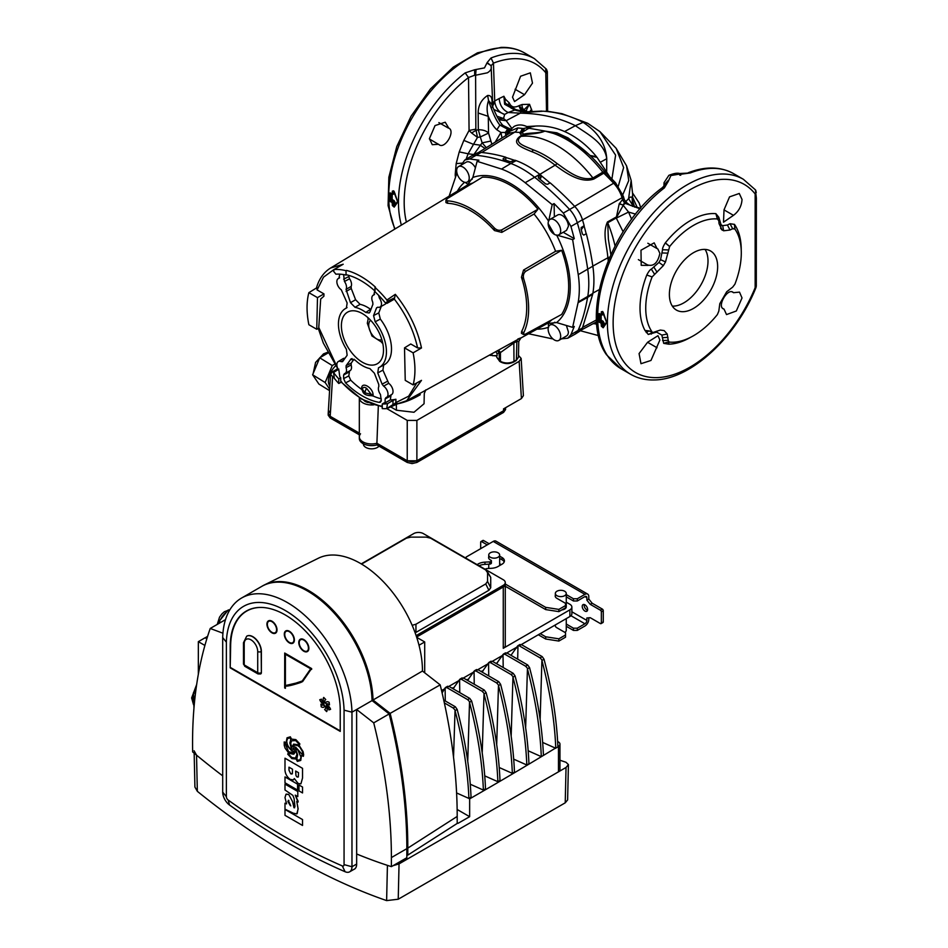 <?xml version="1.0" encoding="UTF-8"?>
<svg xmlns="http://www.w3.org/2000/svg" width="948" height="948" viewBox="0 0 948 948"><rect width="100%" height="100%" fill="white"/><g stroke="black" fill="none" stroke-linecap="round" stroke-linejoin="round"><path stroke-width="1.42" d="M378.999 446.153A8.188 4.728 180 0 1 377.399 447.456A8.188 4.728 180 0 1 368.476 448.475A8.188 4.728 180 0 1 363.416 444.114L363.416 443.818M376.901 444.932L376.901 443.261A12.288 7.098 180 0 1 359.328 436.862L359.328 438.533A12.288 7.098 180 0 0 376.901 444.932L407.237 462.446L412.06 463.596L416.883 462.446L503.566 412.404L505.557 409.619L505.557 407.936L503.566 410.733L416.883 460.775L412.06 461.925L407.237 460.775L376.901 443.261A12.288 7.098 180 0 1 359.328 436.862A12.288 7.098 180 0 1 360.524 433.805M359.328 434.788L330.2 417.973L328.198 415.188L328.198 413.518L330.2 410.733M330.2 417.973L330.2 416.302L359.328 433.118L330.2 416.302L328.198 413.518M329.857 386.002A14.338 7.987 -58.3 0 1 335.604 365.833M469.224 177.94A8.876 5.119 60 0 1 467.388 181.992A8.876 5.119 60 0 1 460.55 179.622A8.876 5.119 60 0 1 456.675 170.687A8.876 5.119 60 0 1 458.512 166.623A8.876 5.119 60 0 1 465.35 169.005A8.876 5.119 60 0 1 469.224 177.94M560.683 230.743A8.876 5.119 60 0 1 558.846 234.796A8.876 5.119 60 0 1 552.009 232.426A8.876 5.119 60 0 1 548.134 223.491A8.876 5.119 60 0 1 549.97 219.426A8.876 5.119 60 0 1 556.808 221.808A8.876 5.119 60 0 1 560.683 230.743M549.97 219.426L557.697 214.971A8.876 5.119 60 0 1 564.534 217.353A8.876 5.119 60 0 1 568.397 226.276L566.525 230.364L558.846 234.796M560.683 336.35A8.876 5.119 60 0 1 558.846 340.403A8.876 5.119 60 0 1 552.009 338.033A8.876 5.119 60 0 1 548.134 329.098A8.876 5.119 60 0 1 549.97 325.046A8.876 5.119 60 0 1 556.808 327.416A8.876 5.119 60 0 1 560.683 336.35M566.406 325.531L568.397 331.883A8.876 5.119 60 0 1 566.56 335.947L558.846 340.403M374.709 290.811L373.879 294.935A6.826 3.946 -120 0 0 373.18 295.219A6.826 3.946 -120 0 0 371.806 298.324A6.826 3.946 -120 0 0 372.694 302.033L372.931 304.213L369.945 311.951L369.151 312.994L365.786 312.425A33.938 19.6 -120 0 0 355.026 307.306L350.487 302.673L346.056 289.353A6.826 3.946 -120 0 0 344.444 281.473L343.614 274.588M339.763 274.15L338.934 278.297A6.826 3.946 -120 0 0 338.235 278.57A6.826 3.946 -120 0 0 336.86 281.675A6.826 3.946 -120 0 0 341.28 289.78L347.146 302.981L346.387 308.076A33.938 19.6 -120 0 0 345.155 308.74A33.938 19.6 -120 0 0 346.387 349.267L347.146 355.251L342.524 361.698M341.387 325.792A29.779 17.194 60 0 1 350.642 310.991A29.779 17.194 60 0 1 372.315 322.166A29.779 17.194 60 0 1 383.502 350.108A29.779 17.194 60 0 1 379.887 361.638A29.779 17.194 60 0 1 356.27 357.633A29.779 17.194 60 0 1 341.387 325.792M381.262 398.824A70.981 40.977 60 0 1 373.062 395.98L371.237 395.671L371.261 394.427L366.615 388.348C364.257 386.76 362.859 387.092 362.432 389.332L362.48 390.623L361.674 389.403A70.981 40.977 60 0 1 350.736 380.195L345.546 382.874L343.614 378.608L348.805 375.918L350.736 380.195M373.097 394.949A2.725 1.635 -178.1 0 0 371.261 394.427L365.122 392.851L362.432 389.332A2.725 1.517 -1.9 0 0 361.638 388.325C361.674 381.049 373.05 387.614 373.097 394.949L373.062 395.98M556.677 235.175A84.147 48.585 60 0 1 570.234 286.675A84.147 48.585 60 0 1 556.595 322.569L572.628 327.344L578.244 301.926A93.271 53.858 -120 0 0 579.311 288.903A93.271 53.858 -120 0 0 578.244 274.636L572.639 239.643L556.595 235.021M465.136 182.36L467.909 184.291L472.839 177.489A84.147 48.585 60 0 1 548.56 221.121M554.379 234.346L548.134 223.527M525.725 271.318C523.497 273.19 522.834 275.75 523.734 279.008L521.459 277.266L523.533 270.05L525.725 271.318L561.643 250.296A82.701 47.744 60 0 1 568.658 286.414A82.701 47.744 60 0 1 561.643 314.428L525.725 334.016L523.592 334.561L521.424 333.305L521.613 331.563L523.734 332.795L523.592 334.561M561.643 250.296L555.575 251.291L523.533 270.05M534.056 214.023L537.943 209.259L501.776 229.854L501.776 232.39L534.056 214.023A79.869 46.12 -120 0 1 555.575 251.291M445.951 200.075L447.551 200.846L447.551 203.287L445.951 202.588L445.951 200.075L447.48 198.499L482.414 177.193A82.701 47.744 60 0 1 537.943 209.259M352.158 358.593L350.487 359.411L355.026 360.027A33.938 19.6 -120 0 0 369.862 368.582L374.401 373.216L378.75 384.438L378.821 386.547A6.826 3.946 -120 0 0 378.371 388.644A6.826 3.946 -120 0 0 380.432 394.415L381.262 400.34L379.342 402.379L381.143 401.217M342.785 361.449L341.28 361.686A6.826 3.946 -120 0 0 338.235 361.579A6.826 3.946 -120 0 0 336.86 364.684A6.826 3.946 -120 0 0 338.934 370.455L339.763 376.664A71.1 41.048 60 0 0 340.723 377.766L340.723 381.262A74.975 43.288 -120 0 0 382.257 406.171M379.093 367.516L384.106 364.838A34.128 19.707 -120 0 1 383.656 365.063L382.921 370.147L377.742 372.92L378.501 367.812A33.938 19.6 -120 0 0 379.093 367.516A33.938 19.6 -120 0 0 386.44 351.803A33.938 19.6 -120 0 0 375.159 321.787L373.571 315.566L376.557 307.839L377.873 307.211A6.826 3.946 -120 0 0 380.006 307.045A6.826 3.946 -120 0 0 379.401 298.122L378.572 295.255M384.106 364.838A34.128 19.707 -120 0 0 391.5 349.03A34.128 19.707 -120 0 0 380.326 319.085L375.159 321.787M413.115 384.912A76.29 44.046 -120 0 0 414.94 369.921A76.29 44.046 -120 0 0 413.115 352.846L404.512 347.869L405.234 380.361L413.115 384.912L421.493 380.361L406.656 400.72L517.644 339.585C521.921 337.618 521.981 337.441 517.833 339.029M308.87 324.726A76.29 44.046 60 0 1 307.057 307.638A76.29 44.046 60 0 1 308.87 292.659L317.023 287.647L317.118 289.934L323.967 293.892L323.908 296.214L320.697 299.035L318.718 328.221L316.751 329.276L308.87 324.726M387.495 403.67A71.147 41.084 60 0 1 382.257 404.002L382.257 408.612A76.278 44.035 -120 0 0 386.689 408.624L387.495 403.67L393.017 400.388L395.909 399.262L395.861 402.616L397.674 403.824L406.656 400.72L392.211 405.602L395.861 402.616L408.683 396.181L416.788 382.921M341.683 381.949L340.723 381.262L341.683 381.949L338.756 383.49A76.278 44.035 -120 0 1 334.336 378.394L333.53 372.517L338.863 369.127M329.584 390.659L318.907 384.07L312.627 374.792L319.725 357.799L327.949 353.047M336.765 369.293L337.393 368.345M489.725 355.109L491.965 355.299L491.929 353.888M363.973 400.494A8.899 5.143 -0 0 0 368.061 402.568M390.339 406.716L396.43 410.223L396.335 404.014C404.002 402.734 411.989 399.618 420.296 394.688L419.348 395.02M396.43 410.223L413.98 412.273L424.064 403.741L424.277 393.503L425.806 389.865M491.775 355.287L490.258 355.417M581.314 227.319L581.112 229.167A238.801 137.875 -120 0 1 582.416 234.002L583.778 235.104L586.326 233.694A238.623 137.768 60 0 1 592.844 266.175A93.248 53.835 60 0 1 592.844 293.465A238.623 137.768 60 0 1 592.713 294.2L587.594 297.411A238.884 137.922 -120 0 0 587.724 296.677A93.508 53.989 -120 0 0 587.724 269.315A238.884 137.922 -120 0 0 577.32 222.839A20.477 11.826 -120 0 0 569.558 209.413A238.884 137.922 -120 0 0 534.518 177.169A93.508 53.989 -120 0 0 510.83 163.483L516.162 160.65A238.623 137.768 60 0 0 514.954 160.212L510.415 161.776A238.801 137.875 -120 0 0 503.175 159.43L503.175 158.624L503.175 159.43L503.175 158.624L505.782 157.226L505.782 160.236M563.207 232.284L574.298 238.671L570.957 226.453L563.325 213.075L574.796 206.498A238.623 137.768 60 0 0 550.184 182.869L547.577 184.256L545.645 183.948A238.801 137.875 -120 0 0 538.405 177.94L538.405 176.648L538.405 177.94L538.405 176.648L541.012 175.25L541.012 177.11A2.725 1.576 60 0 1 540.443 178.366L539.566 178.876M592.713 294.2L582.475 327.901L579.643 331.279L575.128 334.158L577.913 330.781C581.977 322.095 585.2 310.968 587.594 297.411L578.114 302.661M548.643 221.251L552.186 204.661L525.168 182.715A93.271 53.858 -120 0 0 501.528 169.064L510.83 163.483A238.884 137.922 -120 0 0 475.778 155.271A20.477 11.826 -120 0 0 471.393 156.041L476.832 153.209A20.216 11.672 60 0 1 481.157 152.438A238.623 137.768 60 0 1 505.782 157.226M574.796 206.498A20.216 11.672 60 0 1 582.451 219.758A238.623 137.768 60 0 1 584.158 225.624L581.266 229.736M516.162 160.65A93.248 53.835 60 0 1 539.791 174.29A238.623 137.768 60 0 1 541.012 175.25M471.393 156.041A20.477 11.826 -120 0 0 471.014 156.254L464.864 159.987L461.107 165.13M581.112 227.757L584.158 225.624M561.548 338.851L567.769 338.211L575.128 334.158M333.874 269.576L343.2 264.231L334.099 269.516L333.601 271.294L335.9 274.185A71.147 41.084 60 0 1 346.032 275.062L346.032 270.713A76.278 44.035 -120 0 0 334.099 269.516L333.601 270.204M346.032 270.713L346.032 275.062M374.993 287.422L374.993 291.783A71.147 41.084 60 0 1 385.113 302.59L387.424 302.365L386.926 300.018A76.278 44.035 -120 0 0 374.993 287.422L375.444 287.114A76.29 44.046 -120 0 0 346.541 270.429M386.926 300.018L395.316 294.33C408.576 310.719 417.31 328.601 421.493 347.963L417.606 347.952L410.768 343.994L404.512 347.869M413.115 352.846L421.493 347.963M501.776 232.39L494.501 230.565L494.121 227.733C496.503 230.139 499.051 230.838 501.776 229.854M343.614 279.174L348.805 276.567L348.805 275.382M348.805 276.567L349.575 278.795L344.444 281.473M346.056 289.353L351.139 286.438A6.944 4.005 -120 0 0 349.575 278.795M351.139 286.438L351.234 288.488L346.139 291.451M350.487 302.673L355.595 299.722L351.234 288.488M355.595 299.722L360.098 304.344L355.026 307.306M365.786 312.425L370.526 309.297A34.128 19.707 -120 0 0 360.098 304.344M380.006 307.045L384.995 304.308A6.944 4.005 -120 0 0 385.966 303.313M380.658 297.459L379.401 298.122M417.606 347.952C413.755 330.508 405.993 314.238 394.344 299.13L386.938 303.384L387.424 302.365L394.427 298.703L394.629 297.814L387.424 301.274M373.571 315.566L378.773 312.899L381.297 306.334M378.773 312.899L380.326 319.085M382.921 370.147L388.716 383.312L383.608 386.12L382.091 384.141L387.282 381.38M395.909 399.262A70.981 40.977 60 0 1 390.303 399.902L391.074 394.83A6.944 4.005 -120 0 0 391.548 394.629A6.944 4.005 -120 0 0 392.768 389.462A6.944 4.005 -120 0 0 388.716 383.312M353.983 359.197L351.234 363.096L351.139 365.027L346.056 367.623L346.139 365.608L351.234 363.096M348.805 375.918L349.575 370.869A6.944 4.005 -120 0 0 350.037 370.668A6.944 4.005 -120 0 0 351.139 365.027M341.28 361.686L343.721 360.11M344.977 358.332A6.944 4.005 -120 0 0 343.093 358.64L338.235 361.579M380.468 402.189L379.342 402.379A71.1 41.048 60 0 1 345.546 382.874M362.48 390.623C363.143 393.941 366.058 395.624 371.237 395.671M390.303 399.902L385.125 402.853A71.1 41.048 60 0 1 384.165 402.841L382.257 404.002M318.765 327.463L337.5 367.824M333.826 269.623L323.505 277.183L317.118 289.934M386.689 408.624L392.958 404.606L393.017 400.388M556.595 322.569L548.24 323.434L548.643 327.167M563.325 213.075L554.082 203.583L554.367 216.891M501.528 169.064L477.105 161.314L478.93 160.2L469.627 158.98L464.864 159.987M567.769 338.211L570.945 334.632L574.287 326.444L572.628 327.344M477.105 161.314L472.839 177.489M574.298 238.671L572.639 239.643M552.186 204.661L554.082 203.583M456.948 172.974L449.139 196.153M528.605 333.755L552.186 338.815L551.902 337.915M523.734 279.008A81.729 47.187 60 0 1 523.734 332.795M521.613 277.788A79.004 45.611 60 0 1 521.613 331.563M447.551 200.846A81.729 47.187 60 0 1 494.121 227.733M447.551 203.287A79.004 45.611 60 0 1 494.121 230.174M333.53 372.517A71.147 41.084 60 0 0 338.756 378.892L340.723 377.766M338.756 378.892L338.756 383.49M346.541 274.802A71.136 41.072 60 0 1 374.993 291.072M308.87 292.659L317.485 297.625L323.967 293.892M317.485 297.625L316.751 329.276M316.312 288.5L316.312 288.476C318.836 279.21 323.576 272.384 330.544 268.047L343.2 264.231M348.805 372.197L343.614 374.981L343.614 378.608M343.614 374.981L344.444 373.631A6.826 3.946 -120 0 0 345.06 373.405A6.826 3.946 -120 0 0 346.056 367.623M351.21 358.782L346.139 365.608M390.303 396.169L385.125 398.954L385.125 402.853M385.125 398.954L385.954 397.603A6.826 3.946 -120 0 0 386.559 397.366A6.826 3.946 -120 0 0 387.732 392.176A6.826 3.946 -120 0 0 383.608 386.12M377.742 372.92L382.091 384.141M377.814 307.188L376.557 307.839L377.873 307.211M382.767 343.306A21.84 12.608 60 0 1 381.76 342.643M368.025 318.86A21.84 12.608 60 0 1 367.954 317.663M397.674 403.824L386.997 408.541M394.629 297.814L395.316 294.33M551.855 319.772A79.869 46.12 -120 0 1 545.787 324.311L520.879 337.998L518.781 341.47L516.85 341.363L513.84 343.01L500.402 352.597A4.1 3.33 76.7 0 0 498.162 350.476M496.61 355.95L496.657 357.076L500.461 361.401C504.964 363.522 509.467 363.522 513.982 361.401L516.423 359.979L518.426 357.254L518.781 341.47M492.296 355.666L497.108 355.619L497.025 353.699L499.098 352.881L499.454 360.821A1.363 0.794 -60 0 0 499.738 361.413L500.745 362.006A1.363 0.794 -60 0 1 500.461 361.401L500.402 352.597L499.098 352.881A4.1 3.318 -100.7 0 0 497.333 350.926M514.622 341.233A4.1 2.429 61.3 0 0 513.84 343.01L513.982 361.401A1.363 0.794 60 0 1 513.697 362.006L516.139 360.584A1.363 0.794 60 0 0 516.423 359.979L516.85 341.363A4.1 2.429 61.3 0 1 517.644 339.585M495.923 351.696L497.025 353.699M458.512 166.623L466.226 162.167A8.876 5.119 60 0 1 475.375 167.772M337.689 368.76L332.558 371.723L330.568 374.365L334.217 378.24M332.558 377.292L330.2 416.302L328.209 413.375L330.568 374.365M386.808 408.612L407.237 420.402L416.883 420.402L416.883 460.775L407.237 460.775L376.901 443.261L378.323 406.147M521.151 358.427L523.403 395.66L521.412 398.575L519.16 361.354L521.151 358.427L518.461 355.382M505.557 407.735L503.566 410.733L503.507 408.908L521.412 398.575M359.328 397.71A12.288 7.098 -0 0 0 359.328 397.852A12.288 7.098 -0 0 0 373.725 404.843M519.16 361.354L416.883 420.402M416.883 462.446L416.883 460.775L503.566 410.733L503.566 412.404M329.667 389.178L325.164 382.542L332.262 365.549L334.537 364.233M312.627 374.792L325.164 382.542M319.725 357.799L332.262 365.549M222.934 633.217L210.231 628.465A477.768 275.844 60 0 0 192.562 742.77A477.768 275.844 60 0 0 192.645 751.918A639.936 369.471 60 0 0 222.697 775.843A639.936 369.471 60 0 1 196.532 755.141L197.338 791.319A682.536 394.06 -120 0 0 386.618 900.6L387.424 865.358A639.936 369.471 60 0 1 356.649 853.982L356.614 709.495L372.066 700.584A91.458 52.804 -120 0 0 331.219 609.931A91.458 52.804 -120 0 0 261.695 586.421L241.598 598.022A91.458 52.804 60 0 1 311.134 621.533A91.458 52.804 60 0 1 351.969 712.185L356.614 709.495L373.725 722.862L389.178 713.939L372.066 700.584M194.103 750.804L196.532 755.141M392.946 865.737L399.049 863.877L566.039 767.465L568.421 764.621L566.003 762.263A639.936 369.471 60 0 1 559.96 760.225M568.421 764.621L567.615 799.934L565.221 802.826L566.039 767.465M399.049 863.877L398.231 899.225L565.221 802.826M398.231 899.225L386.618 900.6M197.338 791.319L194.921 787.065L194.162 753.174M353.723 869.482A10.926 6.304 60 0 0 354.386 869.174A10.926 6.304 60 0 0 356.649 864.173L356.649 853.982A639.936 369.471 60 0 0 391.394 866.638L391.394 857.573A477.768 275.844 -120 0 0 373.725 722.862M406.846 854.551L407.806 855.108L457.197 823.433L457.197 816.429A473.905 273.617 -120 0 0 440.18 684.871L422.453 671.03A87.595 50.576 -120 0 0 422.453 670.746A87.595 50.576 -120 0 0 385.267 583.719A87.595 50.576 -120 0 0 318.362 558.23L264.385 584.94A91.458 52.804 -120 0 0 262.181 586.148M422.453 671.03L373.026 700.027A91.458 52.804 -120 0 0 333.293 610.536A91.458 52.804 -120 0 0 264.385 584.94M193.949 708.156L193.522 692.467L195.975 689.409M207.576 636.428L206.072 637.21L206.072 638.324M219.107 623.346L219.107 621.343L228.278 609.931L229.7 610.062M440.18 684.871L390.138 713.382L373.026 700.027M407.806 855.108L407.806 848.105A477.768 275.844 -120 0 0 390.138 713.382M207.138 637.826L206.072 637.21M219.107 621.343L220.837 622.338M228.278 609.931L229.404 610.583M193.522 692.467L195.442 693.569M210.231 628.465L225.494 619.648M284.993 809.45L302.531 819.558L302.531 825.447L284.993 815.339L284.993 809.45L302.519 819.57L302.531 825.447M285.004 784.091L297.802 791.485L297.802 796.604L295.231 795.135L298.087 801.167L298.039 802.115L296.76 801.38L298.087 809.035L296.783 813.917L293.252 813.183L284.993 809.165L284.993 803.217L286.569 803.845L284.993 797.588L285.941 794.317L288.737 794.436L292.588 801.688L294.615 807.791L293.975 807.72L294.97 806.475L294.093 798.583L292.885 795.408L284.993 789.992L284.993 784.091L297.802 791.485L297.791 796.616M286.26 794.104L288.725 794.436L292.588 801.688L293.987 807.708M340.237 710.218A77.807 44.923 -120 0 0 306.275 631.913A77.807 44.923 -120 0 0 246.314 611.069A77.807 44.923 -120 0 0 230.198 646.678L230.198 667.854L340.237 731.394L340.237 710.218M344.065 864.623L344.065 710.159A83.27 48.075 -120 0 0 285.218 610.465A83.27 48.075 -120 0 0 226.371 642.211L226.371 796.664A2.868 1.659 -120 0 0 228.148 800.017A653.587 377.351 -120 0 0 342.287 865.915A2.868 1.659 -120 0 0 344.065 864.623L351.969 866.745A11.056 6.387 60 0 1 349.682 871.805A11.056 6.387 60 0 1 345.119 871.745A661.787 382.08 60 0 1 229.546 805.03A11.056 6.387 60 0 1 222.697 792.113L222.697 637.542A91.458 52.804 60 0 1 241.598 598.022M284.199 741.94L286.106 742.616L287.031 737.817L290.349 736.809L291.486 739.096L295.847 739.618L299.864 743.931L299.224 745.555L303.123 751.681L303.644 754.738L303.384 756.314L301.464 755.52L300.753 760.438L297.34 761.386L296.132 759.004L291.901 758.613L287.73 754.158L288.453 752.653L285.099 748.162L284.222 745.318L284.199 741.94L286.095 742.616M287.031 737.817L290.337 736.809L291.474 739.096L295.835 739.618L299.852 743.943L299.213 745.555L303.111 751.681L303.384 756.314M284.993 758.21L302.531 768.33L302.531 778.071L300.907 783.866L298.146 783.486L294.307 778.557L293.394 779.884L290.171 779.398C286.367 776.412 284.637 772.62 284.993 767.999L284.993 758.21L302.519 768.342L302.519 778.083L300.907 783.866M298.976 784.991L302.531 787.041L302.531 792.931L298.976 790.881L298.976 784.991L302.531 787.041L302.519 792.931M285.004 776.91L297.565 784.174L297.565 790.063L284.993 782.811L285.004 776.91M204.898 645.446L198.345 641.666L205.112 637.767L206.842 638.774M198.345 641.666L198.345 674.194M391.394 866.638L406.846 857.727L406.846 848.661A477.768 275.844 -120 0 0 389.178 713.939M344.065 710.159L351.969 712.185L351.969 866.745L356.649 864.043M226.371 642.211L222.697 637.542M291.806 747.391L293.619 744.133L298.158 744.808L298.845 743.907L295.681 740.566L291.463 740.826L290.704 743.54L291.806 747.391L290.716 743.54L291.474 740.815M292.837 748.493L293.655 747.984L292.837 748.493L294.366 750.2L293.643 747.984L292.837 748.493L294.378 750.2M291.83 757.547L295.456 758.068L296.973 754.395L295.812 750.709L293.418 754.205L289.341 753.376L288.761 754.395L291.83 757.547L295.468 758.068M294.07 753.933L295.752 750.721M301.464 755.52L300.753 760.438M297.553 760.272L300.089 759.775L300.966 757.085L297.897 750.081L295.231 748.126L297.636 754.833L296.854 758.779L297.553 760.272L299.414 760.32M293.738 745.566L293.24 746.514L295.776 747.261L302.72 754.999L302.495 751.717L299.9 747.285L297.779 745.614L294.544 745.057L293.216 746.467L295.764 747.273L302.732 754.987M289.697 752.487L293.702 752.866L288.642 751.728L289.697 752.487M292.588 753.15L294.342 751.657L291.652 750.792L284.862 743.137L288.642 751.74M287.576 738.563L286.77 740.957C286.9 744.69 288.512 747.616 291.617 749.726L289.863 742.971L290.775 739.618L290.029 737.793L287.564 738.563L286.77 740.969C286.889 744.69 288.512 747.616 291.605 749.738L292.292 750.01M295.243 748.126L297.648 754.833L296.866 758.767L297.565 760.26M290.135 756.243L291.842 757.547M289.341 753.376L288.773 754.395L290.147 756.231M284.874 743.137L288.642 751.728M293.619 744.121L298.158 744.796M246.563 610.927A77.807 44.923 -120 0 0 232.059 633.074M262.762 607.49A77.606 44.805 -120 0 0 246.705 611.069A77.606 44.805 -120 0 0 230.637 646.595L230.198 667.854M297.068 776.981L298.336 776.957L298.525 772.691L295.646 771.032L295.977 775.618L297.068 776.981L298.347 776.945L297.174 777.028M294.307 778.557L293.394 779.884M288.986 770.179L290.704 773.805L292.375 773.568L292.529 769.231L288.986 767.181L288.986 770.179L290.692 773.805L292.008 774.042M295.977 775.618L297.079 776.969M295.646 771.032L295.989 775.618M288.998 767.193L288.998 770.179M284.993 776.922L297.565 784.174L297.553 790.063M295.231 795.135L298.039 802.115M284.993 803.217L286.58 803.857M296.76 801.38L298.087 808.597L297.198 813.574M290.349 805.622L287.884 801.57L288.867 800.396L287.872 801.57L290.775 805.871L288.287 800.337M557.898 746.633A4046.04 2335.967 -0 0 0 558.467 746.289A5.463 3.152 -0 0 0 559.96 744.121A5.463 3.152 -0 0 0 558.443 741.94A6665.601 3848.347 -0 0 0 557.815 741.561M444.351 702.895L453.191 708.002L455.324 706.77L457.161 709.412C465.29 740.293 469.912 769.551 471.038 797.209L468.904 798.429L469.651 798.856A4046.04 2335.967 -0 0 0 555.457 748.126L542.955 742.568M505.154 653.255L506.907 652.959L504.786 654.191L525.595 666.195L527.716 664.975L529.553 667.617C537.682 698.498 542.303 727.756 543.429 755.414L541.296 756.634L528.474 750.923M490.673 661.621L492.427 661.325L490.306 662.545L511.114 674.561L513.235 673.329L515.084 675.971C523.201 706.853 527.823 736.122 528.948 763.768L526.827 765L513.994 759.289M476.192 669.975L477.946 669.679L475.825 670.911L496.634 682.915L498.755 681.695L500.603 684.337C508.721 715.219 513.342 744.476 514.468 772.134L512.347 773.355L499.513 767.643M461.712 678.341L463.477 678.045L461.344 679.266L482.153 691.282L484.274 690.049L486.123 692.692C494.24 723.573 498.861 752.842 499.987 780.488L497.866 781.709L485.044 775.997M447.231 686.696L448.996 686.399L446.875 687.62L467.672 699.636L469.793 698.415L471.642 701.046C479.771 731.927 484.392 761.197 485.506 788.843L483.385 790.075L470.564 784.363M469.651 798.856L469.651 816.69A4046.04 2335.967 180 0 1 458.002 823.338L457.197 822.876M457.149 809.474L469.651 816.69M457.161 709.412L455.04 710.633C463.169 741.514 467.791 770.783 468.904 798.429L456.604 792.955M455.04 710.633L453.535 757.274M454.602 709.554L453.191 708.002M455.324 706.77L443.735 700.086M446.875 687.62L445.11 687.916L445.287 700.975M442.112 692.917L445.11 687.916M483.385 790.075C482.259 762.417 477.638 733.16 469.521 702.278L467.755 760.663M469.082 701.2L467.672 699.636M469.793 698.415L448.996 686.399M461.344 679.266L459.59 679.562L459.768 692.621M453.073 688.758L459.59 679.562M497.866 781.709C496.74 754.063 492.119 724.793 484.001 693.924L482.236 752.309M483.563 692.834L482.153 691.282M484.274 690.049L463.477 678.045M451.852 688.047L454.116 687.655M475.825 670.911L474.071 671.208L474.237 684.255M443.285 689.623L444.185 689.634M467.554 680.391L474.071 671.208M512.347 773.355C511.221 745.709 506.599 716.439 498.482 685.558L496.716 743.943M498.044 684.48L496.634 682.915M498.755 681.695L477.946 669.679M466.333 679.692L468.585 679.289M490.306 662.545L488.552 662.842L488.718 675.9M457.766 681.256L458.666 681.28M482.022 672.037L488.552 662.842M526.827 765C525.702 737.343 521.08 708.085 512.951 677.204L511.185 735.589M512.524 676.125L511.114 674.561M513.235 673.329L492.427 661.325M480.814 671.326L483.065 670.935M504.786 654.191L503.021 654.487L503.198 667.546M472.246 672.902L473.147 672.914M496.503 663.671L503.021 654.487M541.296 756.634C540.182 728.988 535.561 699.719 527.432 668.838L525.666 727.235M527.005 667.759L525.595 666.195M527.716 664.975L506.907 652.959M519.623 644.901L521.388 644.604L519.267 645.825L540.064 657.841L542.197 656.62L544.034 659.251C552.163 690.132 556.784 719.402 557.898 747.048L555.457 748.126M497.499 662.581L496.053 663.422M486.715 664.548L487.627 664.56M510.984 655.317L517.501 646.121M519.267 645.825L517.987 645.647L517.679 659.18M555.777 748.28C554.663 720.622 550.041 691.365 541.912 660.483L540.147 718.868M541.474 659.405L540.064 657.841M542.197 656.62L521.388 644.604M325.721 699.565L325.709 699.565A4.776 2.761 60 0 1 325.721 699.565A4.776 2.761 60 0 1 325.745 699.541L323.73 697.444A5.19 2.998 -120 0 0 323.197 699.34A5.19 2.998 -120 0 0 324.228 702.871L324.228 702.871A1.908 1.102 60 0 1 324.832 702.824A4.776 2.761 60 0 1 324.726 701.757A4.776 2.761 60 0 1 325.709 699.565A4.776 2.761 60 0 1 325.745 699.541M323.742 697.455A5.19 2.998 -120 0 0 323.209 699.34A5.19 2.998 -120 0 0 324.24 702.871L324.24 702.871A1.908 1.102 60 0 1 324.832 702.812M323.837 703.748A1.908 1.102 60 0 1 323.872 703.369A4.776 2.761 60 0 1 321.479 699.174L319.772 699.731A5.19 2.998 -120 0 0 323.872 704.174A1.908 1.102 60 0 1 323.837 703.748M268.675 621.367A6.553 3.78 -120 0 0 267.312 624.365A6.553 3.78 -120 0 0 270.18 630.953A6.553 3.78 -120 0 0 275.228 632.707A6.553 3.78 -120 0 0 276.579 629.709A6.553 3.78 -120 0 0 273.723 623.12A6.553 3.78 -120 0 0 268.675 621.367A6.553 3.78 -120 0 0 267.36 624.341A6.553 3.78 -120 0 0 270.204 630.918A6.553 3.78 -120 0 0 275.252 632.695M266.933 624.14A7.098 4.1 -120 0 0 270.026 631.285A7.098 4.1 -120 0 0 275.501 633.181A7.098 4.1 -120 0 0 276.97 629.934A7.098 4.1 -120 0 0 273.865 622.789A7.098 4.1 -120 0 0 268.403 620.893A7.098 4.1 -120 0 0 266.933 624.14M275.524 633.169A7.098 4.1 -120 0 0 275.548 633.157A7.098 4.1 -120 0 0 277.017 629.91A7.098 4.1 -120 0 0 273.925 622.765A7.098 4.1 -120 0 0 268.45 620.869A7.098 4.1 -120 0 0 268.426 620.881L268.45 620.869M286.047 631.392A6.553 3.78 -120 0 0 284.696 634.39A6.553 3.78 -120 0 0 287.552 640.99A6.553 3.78 -120 0 0 292.6 642.744A6.553 3.78 -120 0 0 293.963 639.746A6.553 3.78 -120 0 0 291.095 633.145A6.553 3.78 -120 0 0 286.047 631.392A6.553 3.78 -120 0 0 284.744 634.366A6.553 3.78 -120 0 0 287.588 640.943A6.553 3.78 -120 0 0 292.624 642.732M284.305 634.176A7.098 4.1 -120 0 0 287.398 641.31A7.098 4.1 -120 0 0 292.873 643.218A7.098 4.1 -120 0 0 294.342 639.971A7.098 4.1 -120 0 0 291.249 632.826A7.098 4.1 -120 0 0 285.775 630.918A7.098 4.1 -120 0 0 284.305 634.176M292.92 643.194L292.873 643.218A7.098 4.1 -120 0 0 292.92 643.194A7.098 4.1 -120 0 0 294.39 639.936A7.098 4.1 -120 0 0 291.297 632.802A7.098 4.1 -120 0 0 285.822 630.894A7.098 4.1 -120 0 0 285.798 630.906L285.775 630.918M300.552 639.746A6.553 3.78 -120 0 0 299.213 642.72A6.553 3.78 -120 0 0 302.068 649.309A6.553 3.78 -120 0 0 307.105 651.086A6.553 3.78 -120 0 0 308.432 648.1A6.553 3.78 -120 0 0 305.576 641.512A6.553 3.78 -120 0 0 300.528 639.758A6.553 3.78 -120 0 0 299.165 642.756A6.553 3.78 -120 0 0 302.033 649.344A6.553 3.78 -120 0 0 307.081 651.098M298.786 642.531A7.098 4.1 -120 0 0 301.879 649.676A7.098 4.1 -120 0 0 307.353 651.572A7.098 4.1 -120 0 0 308.823 648.325A7.098 4.1 -120 0 0 305.718 641.18A7.098 4.1 -120 0 0 300.255 639.284A7.098 4.1 -120 0 0 298.786 642.531M307.353 651.572L307.401 651.549A7.098 4.1 -120 0 0 307.401 651.549A7.098 4.1 -120 0 0 308.87 648.302A7.098 4.1 -120 0 0 305.777 641.156A7.098 4.1 -120 0 0 300.303 639.248A7.098 4.1 -120 0 0 300.279 639.272L300.255 639.284M302.258 680.996L291.913 684.456L285.869 685.44L285.822 686.115C288.156 686.222 293.133 685.001 300.765 682.465L302.673 681.529L310.411 669.217L302.234 681.008L299.331 682.299M285.348 688.331L285.348 654.239L311.643 669.359L311.643 668.577L284.72 653.042L284.673 687.952L285.395 688.307L285.395 654.215M326.491 704.874A1.908 1.102 60 0 1 326.491 705.691A4.776 2.761 60 0 1 328.885 709.886L330.591 709.329A5.19 2.998 -120 0 0 326.491 704.874M326.136 706.189L326.136 706.189A1.908 1.102 60 0 1 325.531 706.236A4.776 2.761 60 0 1 324.654 709.495L326.633 711.604A5.19 2.998 -120 0 0 326.136 706.189L326.136 706.189M325.543 706.236A4.776 2.761 60 0 1 324.666 709.483L324.654 709.495A4.776 2.761 60 0 1 324.619 709.519L326.633 711.604M324.832 705.833A1.908 1.102 60 0 1 324.228 705.075A4.776 2.761 60 0 1 320.922 704.163L321.23 706.817A5.19 2.998 -120 0 0 323.908 707.125A5.19 2.998 -120 0 0 324.832 705.833M326.468 701.935A5.19 2.998 -120 0 0 325.543 703.215A1.908 1.102 60 0 1 326.136 703.973A4.776 2.761 60 0 1 329.454 704.897L329.146 702.243A5.19 2.998 -120 0 0 326.468 701.935A5.19 2.998 -120 0 0 325.531 703.226L325.531 703.226A1.908 1.102 60 0 1 326.148 703.973A4.776 2.761 60 0 1 329.442 704.885M230.637 667.605L340.237 730.884M284.673 653.065L311.643 668.577M311.584 669.395L311.584 668.613M299.284 682.323L285.822 685.463M302.625 681.565L310.908 669.501L310.363 669.241M326.503 704.885A1.908 1.102 60 0 1 326.503 705.679A4.776 2.761 60 0 1 328.897 709.874L330.591 709.317M320.934 704.163L321.23 706.817A5.19 2.998 -120 0 0 323.908 707.113M319.784 699.731A5.19 2.998 -120 0 0 323.872 704.174M246.812 611.022A77.606 44.805 60 0 1 246.907 610.962A77.606 44.805 60 0 1 255.735 607.787M260.712 673.898A2.725 1.576 -120 0 0 260.819 673.85A2.725 1.576 -120 0 0 261.375 672.594L261.375 651.418A12.016 6.932 -120 0 0 256.138 639.331A12.016 6.932 -120 0 0 246.883 636.108A12.016 6.932 -120 0 0 246.788 636.167M487.201 62.509L491.017 57.982L493.458 63.125L491.052 65.767L487.201 62.509L484.464 67.9L474.64 69.761L474.675 75.236L468.525 77.523L465.172 72.901L474.64 69.761M524.528 94.705L514.551 101.555L512.513 97.146L520.594 76.243L530.323 72.842L532.492 83.116L524.528 94.705L515.072 89.242M546.51 111.07L545.704 68.552M522.81 111.046L521.068 111.532L516.873 110.632L514.8 110.015L516.589 109.814L510.901 107.953L514.8 110.015L508.175 112.504C502.772 109.873 499.774 105.228 499.158 98.545L494.714 100.974L493.458 63.125A108.629 62.722 120 0 1 513.875 58.705A108.629 62.722 120 0 1 546.214 73.328L547.34 71.693L547.636 111.2M499.158 98.545L503.898 96.258L505.497 99.267L509.337 102.953C511.15 107.207 514.432 108.084 519.184 105.595L522.194 104.493L529.565 104.327L532.338 111.888M456.332 173.697L455.23 174.219L455.265 176.186M455.23 174.219L456.189 163.601L459.235 151.893L463.833 140.387L469.07 130.445L468.525 77.523A108.629 62.722 120 0 0 406.396 222.069M438.877 122.612L448.084 127.921C456.569 129.983 444.671 150.613 438.628 144.297L432.264 144.689L429.42 138.657L435.037 125.574L445.228 122.221L448.842 128.241M439.279 144.795L429.42 138.989M511.553 108.084L504.632 104.28L503.898 96.258L505.367 103.202L515.546 109.458M504.632 104.28A4.1 0.735 -41.3 0 0 505.367 103.202A4.1 3.33 -66.1 0 1 505.497 99.267M523.225 111.141L522.621 110.987M397.591 202.208L394.202 207.126L392.365 205.562L392.199 202.848L389.261 200.087L389.261 193.451L390.268 192.882L392.199 193.996L392.365 191.117L394.202 191.579L397.615 201.426L394.226 206.309L392.365 205.562M491.858 144.226L490.886 141.051L482.141 142.852L480.304 136.939L477.496 137.401L468.122 153.777L473.834 154.548L482.141 142.852L486.312 147.663M505.995 135.825L507.204 133.241L506.907 132.27L505.343 132.447L505.959 135.908M495.176 142.164L500.947 132.483L496.859 129.769L499.869 125.089L507.63 129.212L505.343 132.447L500.947 132.483L501.99 137.934M506.907 132.27L507.69 132.21L507.749 130.611L506.907 132.27M507.63 134.438A6.826 2.382 -136.6 0 0 507.204 133.241L507.69 132.21L517.726 127.921L523.308 128.561L523.237 131.168L521.519 131.819L523.604 134.201L520.914 136.405C513.117 143.006 525.05 146.146 533.416 149.891A94.16 54.356 60 0 1 557.128 163.589C566.312 169.965 579.975 181.625 592.938 177.987L602.881 172.098L604.919 171.932L615.584 182.81A4.1 1.28 -43.4 0 0 613.794 183.142L613.664 183.213A22.017 12.715 60 0 1 622.054 197.741A240.425 138.811 60 0 1 622.563 199.483L624.388 199.827L623.357 196.283L615.584 182.81M605.002 173.318L603.781 173.164L593.875 179.03C580.366 183.793 564.795 172.181 555.101 165.189A93.497 53.977 -120 0 0 532.029 151.763L531.555 151.597C522.372 147.687 510.723 143.575 519.99 136.382L521.59 135.386L520.049 133.372L523.201 131.18A6.826 2.334 66.9 0 0 523.284 128.561L526.768 127.814L526.448 126.404C522.004 124.461 517.892 124.472 514.1 126.44L510.332 129.9L507.749 130.611L508.661 129.532L510.735 129.331M490.886 141.051L488.552 133.099L488.267 116.331C490.957 122.576 493.813 127.056 496.859 129.769M459.235 151.893L468.122 153.777L466.084 159.252M596.802 323.801L593.081 323.718M594.751 322.818L596.908 325.046M623.12 231.762L616.236 217.981L607.727 222.78L608.367 239.097L610.856 254.609M616.295 218.111L628.548 212.068L623.227 205.337L616.236 217.981L619.186 203.962L622.563 199.483M631.641 219.296L628.548 212.068L635.646 214.13M625.455 202.801C625.775 201.272 625.455 201.189 624.519 202.54L623.239 205.029L625.194 203.37L627.173 203.121L624.388 199.827M619.364 203.476A4.1 0.735 -159.6 0 0 623.239 205.029L619.186 203.962M561.82 135.73L544.922 131.085C537.966 134.201 528.557 133.538 522.514 135.422L521.59 135.386L523.604 134.201C529.363 132.59 538.63 133.502 544.472 131.049L544.922 131.085A98.462 56.844 -120 0 1 566.703 139.617A98.462 56.844 -120 0 1 602.833 172.145A6.826 3.804 59.4 0 0 603.758 173.188L602.881 172.098M544.472 131.049L556.832 132.803L568.113 137.958L588.649 154.145M528.083 127.008L530.833 126.961L521.815 132.566A6.826 6.375 -20.7 0 1 520.049 133.36L519.919 132.447L514.74 132.139L509.763 133.111L478.29 152.64M526.709 127.838L544.946 131.049M664.181 185.618L664.05 182.668L663.944 186.033M662.344 187.68C610.488 225.434 578.955 316.561 606.507 354.765L620.976 368.701A112.622 65.021 -60 0 1 607.407 355.607A112.622 65.021 -60 0 1 664.37 187.905L662.344 187.68L668.186 181.506L670.923 175.546L679.325 174.124L679.775 175.155M647.828 243.245L657.035 248.554L654.179 242.854L640.99 250.213L641.215 265.322L648.171 265.393M638.371 259.622L647.579 264.942C653.741 266.672 657.841 262.809 659.891 253.329L657.782 248.886M659.891 340.024L657.971 335.687L647.579 342.287L639.07 353.58L640.99 363.7L650.98 360.453L659.891 340.024M732.164 291.937L732.863 292.233M742.023 297.956L739.499 292.114L733.479 292.695C727.981 286.687 716.06 307.306 724.011 309.072L726.524 314.582L736.312 310.991L742.023 297.956M742.023 199.447L739.274 193.475L729.545 196.876L724.011 209.887L723.502 222.199L733.479 215.338C738.765 211.368 741.62 206.06 742.023 199.447M690.855 337.168A71.562 41.309 -60 0 1 690.63 337.298A71.562 41.309 -60 0 1 668.767 344.183L663.695 343.354L661.846 335.106L656.62 332.096L648.266 334.443L644.995 330.461A71.562 41.309 -60 0 1 646.773 275.027C648.598 271.543 650.115 269.576 651.347 269.137L658.943 262.442L660.555 259.645L662.557 249.727C662.32 248.494 663.233 246.243 665.271 242.937L665.366 242.83A71.562 41.309 -60 0 1 690.63 220.446A71.562 41.309 -60 0 1 715.882 213.667L718.809 217.246L721.049 224.723L722.66 225.66L727.412 225.02L730.019 223.716L734.475 224.392A71.562 41.309 -60 0 1 741.229 249.928M648.266 334.443L652.852 332.535L648.965 330.888L652.117 331.99A67.569 39.01 -60 0 1 651.584 331.208A67.569 39.01 -60 0 1 652.117 276.911L663.375 265.594L665.508 261.921L669.62 246.563L665.271 242.937M646.228 332.523L648.965 330.888L644.995 330.461M620.976 368.701L630.74 374.341C637.743 378.335 645.6 380.207 654.31 379.947C690.535 379.71 736.063 337.5 755.983 287.564L755.153 287.682A108.629 62.722 -60 0 1 689.943 367.172A108.629 62.722 -60 0 1 657.047 377.624A108.629 62.722 -60 0 1 615.003 302.282A108.629 62.722 -60 0 1 689.943 189.778A108.629 62.722 -60 0 1 722.826 179.338A108.629 62.722 -60 0 1 755.153 193.961A4.1 3.259 -38 0 0 755.426 189.861L756.362 198.085L756.291 286.047L755.153 287.682L755.153 193.961L756.291 192.326M662.557 249.727L668.233 249.94M669.62 246.563L669.667 246.504A67.569 39.01 -60 0 1 717.363 218.964L717.672 219.213M669.667 246.504L665.366 242.83M723.312 308.775L722.708 308.313M734.475 224.392L734.925 229.108L734.416 224.321M734.925 229.108A67.569 39.01 -60 0 1 734.913 284.187L732.662 287.149L726.689 291.759L719.816 303.656L718.809 311.134L717.375 314.582A67.569 39.01 -60 0 1 669.667 342.121C668.067 341.493 667.771 342.181 668.767 344.183L668.861 341.79L669.667 342.121L668.826 341.754L663.695 343.354M668.826 341.754L668.233 340.344L662.569 340.557M668.233 340.344L667.226 334.028L664.145 330.603L660.353 330.058L652.852 332.535M652.224 332.274L651.359 334.087M715.882 213.667L717.363 218.964L718.809 220.742L719.046 223.681L722.163 230.068M721.535 229.57L723.656 230.791L730.007 230.008L732.662 228.741L730.019 223.716M732.662 228.741L734.89 229.061L734.096 228.361M664.323 184.73L668.067 180.63M491.384 103.616L491.538 103.996C495.923 115.135 499.75 122.292 503.021 125.48L499.869 125.089C496.302 120.811 492.533 112.634 488.552 100.571C486.762 105.773 486.668 111.023 488.267 116.331L478.159 113.002C478.207 105.477 481.359 99.623 487.627 95.475C491.088 95.179 492.51 97.976 491.905 103.877L491.929 105.003M511.387 129.639L510.699 129.378M535.205 126.06L526.768 126.57M492.818 107.278L491.159 66.253C491.739 68.777 490.471 70.97 487.355 72.818L475.6 75.236L475.849 129.153L476.05 130.314L478.313 129.734L480.304 136.939L488.552 133.099C486.383 130.836 482.97 129.722 478.313 129.734L478.159 113.002M600.629 162.096L606.744 158.719C604.516 142.39 586.919 133.929 575.389 125.669L564.558 131.547M511.719 128.241L506.196 120.669L503.578 118.512L504.62 114.435L508.175 112.504L520.298 113.168C540.573 113.487 558.941 117.647 575.389 125.669L583.115 122.363C570.542 115.786 557.234 112.065 543.18 111.2L527.787 112.338L521.068 111.532L520.298 113.168L506.196 120.669L498.814 119.792M680.711 175.262L680.747 174.254L690.203 172.974L679.633 173.52C677.441 172.773 673.85 173.389 668.873 175.344L664.05 182.668M680.747 174.254L679.325 174.124M606.566 322.865L603.177 327.783L601.34 326.219L601.174 323.505L598.235 320.744L598.235 314.108L599.243 313.527L601.174 314.641L601.34 311.774L603.177 312.236L606.601 322.083L603.201 326.965L601.34 326.219M664.37 187.905L668.186 181.506M491.538 103.996L488.552 100.571L487.627 95.475M491.988 107.349L494.749 101.969C495.923 108.439 499.217 112.599 504.62 114.435L493.79 109.435M471.618 132.981L477.496 137.401L476.05 130.314L471.618 132.981L469.07 130.445L475.849 129.153M606.673 171.351L606.744 158.719C605.748 144.025 597.868 131.914 583.115 122.363L587.618 123.228L599.954 131.63L615.619 155.152L611.91 178.982M476.062 69.773L475.6 75.236L474.675 75.236M487.319 63.279L491.04 65.554L491.325 67.332M492.486 103.474L494.714 100.974L494.749 101.969M498.233 118.713L503.578 118.512L496.953 116.237M498.802 119.756L506.102 120.574M527.787 112.338L529.091 111.698L521.803 111.615M632.529 206.38L632.221 199.187L634.591 207.126M522.194 104.493A4.1 3.069 -99.3 0 0 524.043 109.731L529.565 104.327C527.147 108.048 526.128 110.418 526.507 111.414L524.043 109.731L522.869 110.845A4.1 2.441 -120.4 0 1 519.184 105.595M618.309 186.128L623.63 167.571L616.141 148.315L599.954 131.63M516.873 110.632L519.243 110.406L516.589 109.814M622.824 194.66L628.749 180.547L626.545 165.817L616.141 148.315M625.55 201.853L628.583 198.618C630.538 196.485 631.759 196.497 632.257 198.63L632.221 199.364M632.66 193.356L632.482 200.929M632.446 196.805L637.376 207.825M586.172 233.777A238.991 137.981 -120 0 0 584.039 225.802M592.832 266.092L607.834 257.785C607.289 246.871 602.087 233.564 607.455 221.962L615.963 217.175M541.012 175.51A238.991 137.981 60 0 1 550.006 182.964M514.657 160.366A238.991 137.981 -120 0 0 505.782 157.487M580.934 330.212L596.434 321.917M603.793 173.176A240.425 138.811 60 0 1 613.664 183.213L574.666 206.356M624.519 202.54A4.1 2.512 62.9 0 1 622.694 199.412A240.425 138.811 -120 0 0 622.184 197.67A4.1 1.28 -16.6 0 0 623.357 196.283M622.575 199.483L624.412 202.588M508.27 134.035A6.826 2.334 45.3 0 0 507.713 132.376A6.826 2.157 -172.6 0 0 509.621 131.665L510.332 129.9M521.519 131.819A6.826 6.352 1.6 0 1 519.919 132.447A6.826 4.219 90.3 0 0 522.04 128.62A6.826 3.354 68.5 0 1 521.519 131.819M509.183 133.467A6.826 5.427 33.7 0 0 509.621 131.665M392.365 191.117L393.728 190.892L393.124 194.044L392.342 194.328A0.687 0.687 0 0 0 392.934 194.376L393.977 193.902M394.7 193.546L393.681 193.913M395.138 204.922L397.52 201.462M390.612 193.333L390.185 200.087L393.124 202.848L393.29 205.55L394.155 204.827L394.712 205.55M395.079 202.268L395.079 204.851L394.155 204.827L394.155 202.244L395.079 202.268L394.119 200.609L394.155 202.244L393.124 202.848L392.199 202.825L393.681 201.414L391.749 200.301L390.268 201.734M395.079 193.665L394.036 193.949M389.261 200.087L391.263 199.471L391.749 200.301L392.188 199.495L394.119 200.609M390.185 193.499L389.261 193.451M394.202 207.126L394.226 206.309M601.34 311.774L602.703 311.548L602.099 314.7L601.316 314.985A0.687 0.687 0 0 0 601.909 315.032L604.054 314.309M603.675 314.203L602.655 314.57M604.113 325.579L606.507 322.119M599.586 313.989L599.16 320.744L602.099 323.505L602.264 326.195L603.141 325.472L603.686 326.195M604.054 322.924L604.054 325.496L603.141 325.472L603.141 322.901L604.054 322.924L603.094 321.254L603.141 322.901L602.099 323.505L601.174 323.505L602.655 322.071L600.724 320.945L599.243 322.391M598.235 320.744L600.238 320.116L600.724 320.945L601.162 320.14L603.094 321.254M599.16 314.155L598.235 314.108M603.177 327.783L603.201 326.965M526.804 111.994L522.929 110.797L519.326 105.512M525.95 111.343L523.462 111.082M509.337 102.953A4.1 2.951 -19.5 0 0 508.329 105.524M717.648 266.613A34.128 19.707 120 0 0 710.585 250.995A34.128 19.707 120 0 0 684.278 260.131A34.128 19.707 120 0 0 669.383 294.473A34.128 19.707 120 0 0 676.457 310.103A34.128 19.707 120 0 0 702.752 300.954A34.128 19.707 120 0 0 717.648 266.613M672.322 306.109A34.128 19.707 120 0 0 708.002 261.044A34.128 19.707 120 0 0 705.063 249.407M724.011 209.887L733.479 215.338M647.579 342.287L657.035 347.75M416.136 635.622A6.826 3.946 -0 0 0 416.397 635.48L503.269 585.331A6.826 3.946 -0 0 0 505.272 582.534A6.826 3.946 -0 0 0 503.269 579.749L423.353 533.606A6.826 3.946 -0 0 0 413.695 533.606L361.247 563.894M487.13 571.241L490.72 577.332L485.731 569.997L430.593 538.168L426.221 537.125L410.816 537.125L406.443 538.168L361.567 564.072M412.155 625.313L415.947 624.222L485.731 583.944L487.545 581.408L490.72 587.748L490.72 577.332M490.72 587.748L488.907 590.272L485.731 583.944M415.947 624.222L415.947 632.399L488.907 590.272M415.947 632.399L415.141 632.802M487.545 581.408L487.545 572.521M505.272 582.534L505.272 645.517A6.826 3.946 180 0 1 503.269 648.302L503.269 587.002L416.61 637.032L503.269 587.002A6.826 3.946 -0 0 0 505.272 584.217A6.826 3.946 180 0 1 503.269 587.002L503.269 585.331M501.741 656.834A8.188 4.728 180 0 1 501.065 656.265M488.741 568.445A5.463 3.152 180 0 1 488.741 568.385L488.741 564.179M490.341 552.779A5.463 3.152 -0 0 0 488.741 555.007A5.463 3.152 -0 0 0 492.107 557.922A5.463 3.152 -0 0 0 498.056 557.234A5.463 3.152 -0 0 0 499.655 555.007A5.463 3.152 -0 0 0 496.29 552.103A5.463 3.152 -0 0 0 490.341 552.779M566.264 593.46A5.463 3.152 -0 0 0 562.887 590.557A5.463 3.152 -0 0 0 556.938 591.232A5.463 3.152 -0 0 0 555.338 593.46A5.463 3.152 -0 0 0 558.716 596.375A5.463 3.152 -0 0 0 564.664 595.688A5.463 3.152 -0 0 0 566.264 593.46L566.264 606.839A5.463 3.152 180 0 1 564.664 609.066A5.463 3.152 180 0 1 561.809 609.931M571.869 607.064L571.869 613.747A6.826 3.946 180 0 1 569.878 616.532L569.878 609.848A6.826 3.946 -0 0 0 571.869 607.064A6.826 3.946 -0 0 0 569.878 604.279L566.264 602.193M441.567 690.606L444.624 688.841M448.925 686.364L459.105 680.486M463.406 677.998L473.585 672.12M477.887 669.644L488.066 663.766M492.368 661.289L502.547 655.412M506.836 652.923L517.027 647.046M521.317 644.569L569.878 616.532M501.243 564.653L499.655 563.74M503.269 648.302L569.878 609.848M419.004 645.233L424.704 641.95L416.705 637.329M424.704 672.784L424.704 641.95M564.854 632.363A5.463 3.152 -0 0 0 566.264 630.242L566.264 618.617M499.655 559.711A3.828 2.204 -120 0 0 499.797 558.799A3.828 2.204 -120 0 0 499.786 558.455M587.63 609.517A3.828 2.204 -120 0 0 585.971 605.665A3.828 2.204 -120 0 0 583.02 604.646A3.828 2.204 -120 0 0 582.226 606.388A3.828 2.204 -120 0 0 583.897 610.239A3.828 2.204 -120 0 0 586.848 611.259A3.828 2.204 -120 0 0 587.63 609.517M587.547 610.251A3.828 2.204 60 0 1 584.158 605.274A3.828 2.204 60 0 1 584.252 604.54M601.056 623.63A1.363 0.794 -120 0 0 601.34 623.002L603.272 621.888A1.363 0.794 60 0 1 602.987 622.504L601.056 623.63A1.363 0.794 -120 0 1 600.38 623.559L590.201 617.681L586.859 617.989L586.859 620.43A2.725 1.576 -60 0 1 584.928 623.784L577.308 628.18L577.308 630.408L584.928 626.012A5.463 3.152 120 0 0 588.791 619.317L588.791 617.812M565.529 634.982L558.87 638.822L558.87 641.061L565.529 637.21L565.529 632.754L556.843 627.742A5.593 3.235 -0 0 1 555.208 625.455A5.593 3.235 -0 0 1 555.267 624.969M565.529 605.559L558.87 609.398L558.87 611.626L565.529 607.787L565.529 603.331L556.843 598.307A5.593 3.235 180 0 1 555.208 596.031A5.593 3.235 180 0 1 555.338 595.32M538.31 634.757L545.681 639.011L545.681 636.783L558.87 638.822M540.241 633.643L545.681 636.783M577.308 630.408L573.445 630.408L573.445 628.18L566.264 624.033M573.445 628.18L577.308 628.18M487.248 544.863L481.655 541.64A1.363 0.794 -120 0 0 480.683 542.197L480.683 548.655M601.34 623.002L601.34 611.851A1.363 0.794 -120 0 0 600.38 610.18L590.201 604.314L586.859 600.155L588.791 599.041L588.791 596.588A5.463 3.152 120 0 0 587.665 594.088A5.463 3.152 120 0 0 584.928 594.36L577.308 598.757L577.308 600.985L584.928 596.588A2.725 1.576 -60 0 1 586.291 596.446A2.725 1.576 -60 0 1 586.859 597.702L586.859 600.155M577.308 600.985L573.445 600.985L573.445 598.757L577.308 598.757M566.264 596.837L573.445 600.985M558.87 611.626L545.681 609.588L545.681 607.36L558.87 609.398M505.272 586.255L545.681 609.588M499.655 558.384L502.013 559.747A8.188 4.728 180 0 1 504.182 561.974M479.013 565.755A10.926 6.304 180 0 1 484.949 564.368L489.737 564.131A1.363 0.794 -0 0 0 490.578 563.894L491.017 563.645A1.363 0.794 -0 0 0 491.408 563.088L491.408 560.861A1.363 0.794 -0 0 0 491.017 560.304L490.235 559.865A5.593 3.235 180 0 1 488.599 557.578A5.593 3.235 180 0 1 488.741 556.867M505.272 584.027L545.681 607.36M584.928 594.36L493.233 541.415L466.203 557.021L466.203 558.348M477.128 564.664A10.926 6.304 180 0 1 484.949 562.14L489.737 561.891A1.363 0.794 -0 0 0 490.578 561.666L491.017 561.417A1.363 0.794 -0 0 0 491.408 560.861M499.655 556.156L502.013 557.519A8.188 4.728 180 0 1 504.419 560.861A8.188 4.728 180 0 1 502.013 564.202L498.056 566.489A10.926 6.304 180 0 1 491.289 568.314L487.402 568.516A2.725 1.576 -0 0 0 485.305 569.262A88.591 51.145 -0 0 0 485.222 569.333M566.264 594.609L573.445 598.757M480.968 541.569L482.899 540.455A1.363 0.794 60 0 1 483.575 540.526L481.655 541.64M489.18 543.749L483.575 540.526M588.791 599.041L592.133 603.201L590.201 604.314M600.38 610.18L602.3 609.066L592.133 603.201M602.3 609.066A1.363 0.794 60 0 1 603.272 610.737L601.34 611.851M603.272 621.888L603.272 610.737M566.264 626.261L573.445 630.408M558.87 641.061L545.681 639.011M493.233 541.415A5.463 3.152 -60 0 1 495.958 541.142L587.665 594.088M407.237 462.446L407.237 420.402M370.656 320.294A11.198 6.47 -120 0 0 368.713 325.176A11.198 6.47 -120 0 0 373.346 336.185A11.198 6.47 -120 0 0 381.831 339.657M366.615 388.348A5.463 3.152 120 0 0 365.122 392.851M472.886 183A79.869 46.12 -120 0 0 465.93 185.974L330.283 268.201M457.363 191.164A84.147 48.585 60 0 1 464.65 182.265M469.627 158.98L481.157 152.438M525.168 182.715L539.791 174.29M570.945 334.632L582.475 327.901M570.957 226.453L582.451 219.758M578.244 274.636L592.844 266.175M578.244 301.926L592.844 293.465M361.674 389.403L361.638 388.325M548.371 327.273A84.147 48.585 60 0 1 537.018 329.134M392.958 404.606L392.211 405.602M538.891 178.331L541.012 177.11M496.906 355.962L492.628 355.619M193.522 695.808A16.377 9.456 120 0 0 193.037 699.908A16.377 9.456 120 0 0 193.522 703.452M457.197 816.429L407.806 848.105M226.489 612.147A12.964 7.489 120 0 0 220.576 619.506M345.119 871.745L342.287 865.915M229.546 805.03L228.148 800.017M222.697 792.113L226.371 796.664M391.394 857.573L406.846 848.661M558.467 746.289L558.467 771.838M471.642 701.046L469.521 702.278M486.123 692.692L484.001 693.924M500.603 684.337L498.482 685.558M515.084 675.971L512.951 677.204M529.553 667.617L527.432 668.838M544.034 659.251L541.912 660.483M244.205 664.904L257.714 672.713L257.714 651.537A9.551 5.522 -120 0 0 250.959 639.829A9.551 5.522 -120 0 0 244.205 643.728L244.205 664.904A2.453 1.422 0 0 1 243.482 663.908L243.482 642.732L246.681 636.226A12.016 6.932 60 0 1 255.948 639.438A12.016 6.932 60 0 1 261.186 651.537L261.375 651.418M257.714 651.537A2.453 1.422 180 0 0 261.186 651.537L261.375 672.594M257.714 672.713A2.453 1.422 -0 0 0 261.186 672.713A2.725 1.576 60 0 1 260.617 673.957L260.819 673.85M244.394 665.235A2.453 1.422 120 0 0 244.904 666.361L243.482 663.908M257.524 672.819A2.453 1.422 120 0 0 258.034 673.945L244.904 666.361M243.482 642.732A2.453 1.422 -0 0 0 244.205 643.728M491.017 57.982A112.622 65.021 -60 0 1 512.193 53.384A112.622 65.021 -60 0 1 534.399 58.646L524.647 53.005A112.622 65.021 120 0 0 502.44 47.755A112.622 65.021 120 0 0 413.138 116.13A112.622 65.021 120 0 0 395.091 228.918M465.172 72.901A112.622 65.021 120 0 0 401.371 225.103M463.833 140.387L472.981 144.155L480.067 145.139L485.021 148.469M510.38 129.426L508.661 129.532A6.826 3.839 -119.6 0 0 510.664 129.438M607.455 221.962A4.1 2.275 -119.4 0 0 607.727 222.78A97.798 56.465 60 0 1 615.027 245.947M640.078 208.821L625.194 203.37M519.99 136.382A6.826 3.887 -121.7 0 0 520.914 136.405A98.094 56.643 60 0 1 556.926 145.565A98.094 56.643 60 0 1 592.938 177.987A6.826 3.804 59.4 0 0 593.875 179.03M520.191 133.704A6.826 6.352 152.2 0 0 522.004 132.827L524.043 130.836A6.826 1.695 -114 0 0 523.877 128.513M520.168 133.68A6.826 6.363 152.8 0 0 521.981 132.803L523.971 130.871A6.826 1.754 -113.9 0 0 523.817 128.525M523.628 128.537A6.826 1.967 -113.6 0 1 523.699 130.978L521.921 132.72A6.826 6.363 154.9 0 1 520.12 133.573M526.993 126.712A6.826 6.766 -166.7 0 0 530.833 126.961L535.679 126.037C547.47 125.503 558.763 128.146 569.547 133.976C579.631 139.463 588.601 147.023 596.434 156.633L590.083 155.496M590.545 155.934L597.05 157.392L609.706 176.743M652.117 276.911L646.773 275.027M630.74 374.341A112.622 65.021 -60 0 1 621.947 261.411A112.622 65.021 -60 0 1 721.144 174.029A112.622 65.021 -60 0 1 743.351 179.279L755.426 189.861M755.224 199.72L756.362 198.085M662.391 337.654L667.996 337.405M667.226 334.028L661.846 335.106M656.62 332.096L657.106 331.042M654.369 273.948L651.347 269.137M654.049 267.372L657.035 272.135M663.375 265.594L658.943 262.442M660.555 259.645L665.508 261.921M667.996 253.152L662.379 252.95M717.672 218.917L718.809 217.246M720.658 228.587L721.049 224.723M722.66 225.66L723.656 230.791M730.007 230.008L727.412 225.02M526.97 126.7A6.826 6.766 -169.9 0 0 530.833 126.949L535.62 126.037L530.809 126.913A6.826 6.778 176.6 0 1 526.898 126.653M590.509 155.899L596.861 157.167M535.513 126.048L527.882 127.044L526.448 126.404M535.016 126.072L530.761 126.866A6.826 6.778 148.7 0 1 526.756 126.558M462.02 163.139L456.189 163.601M743.351 179.279L733.598 173.638A112.622 65.021 120 0 0 690.203 172.974M531.591 109.281L529.719 111.757M632.435 204.922L628.583 198.618L631.167 180.44L626.545 165.817M632.257 198.63L632.66 194.352L631.167 180.44M602.987 172.062A6.826 4.076 60.6 0 0 603.923 173.105A240.425 138.811 -120 0 1 613.794 183.142A22.017 12.715 -120 0 1 622.184 197.67L582.51 219.948M608.213 260.736A93.485 53.977 -120 0 0 607.834 257.785A4.1 1.908 171.8 0 1 609.754 257.098M539.874 174.349L555.101 165.189A6.826 3.176 128.2 0 0 557.128 163.589M599.278 289.614L592.915 293.074M596.553 319.879L582.747 327.321M517.726 127.921A6.826 5.261 96.8 0 1 514.74 132.139L481.762 152.498M594.337 323.043A4.1 2.963 -86.5 0 1 595.012 323.825M531.555 151.597A6.826 4.574 110.2 0 0 533.416 149.891M526.768 127.814A6.826 3.899 -119.5 0 0 528.984 128.466M508.661 129.532L511.446 128.774M394.155 191.946L394.155 193.641L392.342 194.328L390.363 193.167M392.188 194.245L392.188 199.495L391.263 199.471L391.263 193.712M603.141 312.603L603.141 314.286L601.316 314.985L599.337 313.824M601.162 314.902L601.162 320.14L600.238 320.116L600.238 314.369M416.397 635.48L416.397 636.416M584.928 623.784L570.957 615.714M571.869 611.78L586.859 620.43M586.859 597.702L584.928 596.588M502.013 557.519L502.013 559.747M491.017 561.417L491.017 563.645M490.578 561.666L490.578 563.894M489.737 561.891L489.737 564.131M484.949 562.14L484.949 564.368M313.172 373.488L315.589 362.42L323.529 353.865L327.57 352.301M467.388 181.992L472.27 179.172M382.648 342.761L371.96 335.971L367.314 323.232L368.369 318.042M345.155 308.74L347.039 307.567M345.06 373.405L350.037 370.668M386.559 397.366L391.548 394.629M338.235 278.57L339.597 277.752M373.18 295.219L374.543 294.401M318.291 328.446L323.304 343.046L338.246 369.519M340.925 381.89L361.401 399.013L382.257 406.87M513.697 362.006C509.384 364.079 505.059 364.079 500.745 362.006M499.738 361.413L496.657 357.076M516.139 360.584L518.426 357.254M549.97 325.046L554.853 322.213M359.328 397.852L359.328 436.862M193.522 704.684L191.638 697.953L196.651 684.563M217.246 624.412L219.557 617.124L221.962 613.854L224.368 611.721L229.961 609.635M349.682 871.805L354.99 868.747M559.96 744.121L559.96 770.973M447.634 686.257L445.501 687.49M462.114 677.903L459.97 679.135M476.595 669.537L474.45 670.781M491.076 661.183L488.931 662.415M505.557 652.828L503.412 654.061M520.025 644.462L517.892 645.695M258.034 673.945L260.617 673.957M394.712 229.155L388.088 205.597L388.846 177.252L396.774 146.573L411.077 116.213L430.487 88.922L453.274 67.142L477.46 52.839L501.077 47.4C509.787 47.139 517.644 49.012 524.647 53.005M580.366 330.745L598.626 335.639M640.54 208.287L630.325 205.313L627.173 203.121M561.702 135.671C577.32 143.018 591.718 155.105 604.919 171.932M756.291 286.047L755.983 287.564M503.021 125.48L511.126 129.414M733.598 173.638C720.516 166.457 705.407 166.149 688.26 172.737M529.091 111.698L541.889 111.082M546.072 111.011L561.963 113.677L587.618 123.228M523.095 111.046L519.243 110.406M632.363 200.241L632.66 194.352M632.648 193.131L639.142 202.931L640.824 207.968M547.34 71.693L546.475 69.216L534.399 58.646M393.479 190.832L397.52 201.533L394.107 206.427M602.454 311.489L606.495 322.178L603.094 327.072M488.741 558.289L488.741 555.007M555.338 596.73L555.338 593.46M555.338 626.166L555.338 624.922M499.655 565.565L499.655 555.007M516.387 648.195L516.387 647.413"/></g></svg>
